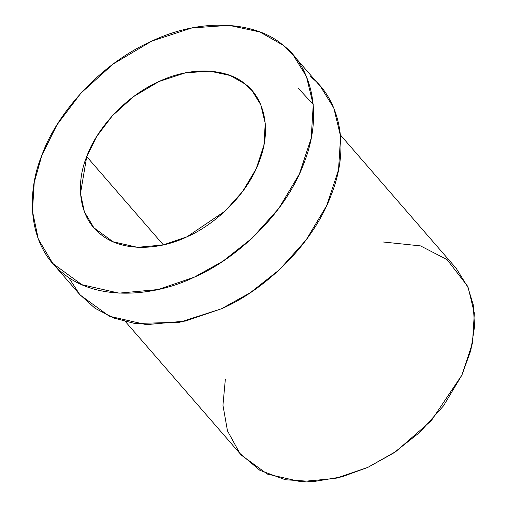 <?xml version="1.0" encoding="UTF-8"?>
<svg xmlns="http://www.w3.org/2000/svg" width="507" height="507" viewBox="0 0 507 507"><rect width="100%" height="100%" fill="white"/><g stroke="black" fill="none" stroke-linecap="round" stroke-linejoin="round"><path stroke-width="0.76" d="M383.438 242.023L420.512 245.895L447.098 259.641L467.543 286.151L473.24 304.783L474.558 326.521L470.826 350.407L461.921 375.072L431.242 420.734L396.151 451.306M395.568 451.705L367.752 467.429L341.819 476.865L313.649 481.58L285.371 479.755L259.838 470.293L239.9 453.429L227.472 430.868L222.953 405.245L225.349 379.236M86.716 156.606L80.505 193.344L84.365 211.755L93.89 227.782L113.042 241.757L137.454 247.315L163.159 244.944L186.874 236.851L225.095 211.089L242.58 191.57L256.105 168.964L263.887 145.427L265.243 123.391L260.775 104.784L251.979 90.569L245.217 84.073L230.134 75.492L209.911 71.132L185.442 72.831L158.995 81.5L133.683 96.514L112.37 115.767L96.66 136.567L86.716 156.606L163.355 244.9L86.716 156.606C95.43 131.573 122.688 97.68 158.995 81.5C195.157 64.516 229.519 70.213 245.217 84.073C262.309 96.482 272.937 126.832 259.153 161.752C246.263 196.691 212.953 225.729 186.874 236.851C161.061 249.476 123.176 253.018 100.652 234.278C77.381 216.324 76.335 181.588 86.716 156.606M41.878 155.269C26.098 193.243 27.689 246.041 63.064 273.336C97.3 301.817 154.889 296.43 194.124 277.247C233.759 260.338 284.395 216.197 303.985 163.089C324.943 110.019 308.782 63.882 282.798 45.022C258.944 23.949 206.717 15.292 151.745 41.105C96.558 65.701 55.13 117.218 41.878 155.269L56.999 124.811L80.879 93.193L113.276 63.926L151.745 41.105L191.944 27.929L229.132 25.35L259.876 31.973L282.798 45.022L293.078 54.895L306.45 76.5L313.244 104.784L311.184 138.278L299.352 174.053L278.793 208.415L252.22 238.081L223.01 261.149L194.124 277.247L158.076 289.548L119.006 293.141L81.9 284.693L52.791 263.463L38.31 239.101L32.442 211.115L34.242 182.406L41.878 155.269M52.791 263.463L80.144 294.979L109.259 316.21L146.365 324.657L185.435 321.064L221.477 308.763L250.363 292.666L279.579 269.597L306.152 239.931L326.711 205.569L338.543 169.794L340.603 136.301L333.809 108.016L320.437 86.412L293.078 54.895M310.157 76.538C336.135 95.398 352.302 141.535 331.344 194.606C311.754 247.714 261.118 291.855 221.477 308.763L179.732 322.243L134.868 323.51L113.714 318.041L94.974 308.243L79.688 294.447L68.584 277.386M313.225 104.518L298.591 88.554M125.495 321.679L241.3 455.096L267.347 474.089L300.55 481.65L335.507 478.431L367.752 467.429L393.603 453.024L419.739 432.382L443.511 405.841L461.909 375.098L472.492 343.087L474.337 313.117L468.259 287.811L456.294 268.476L340.489 135.058M430.304 421.767L431.242 420.734"/></g></svg>
